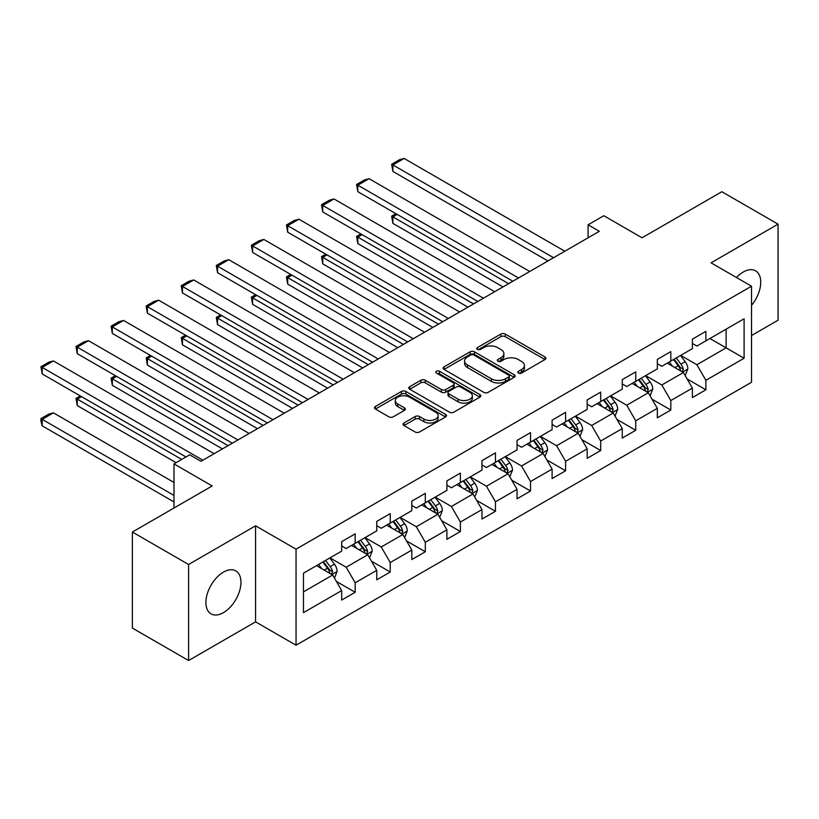 <?xml version="1.0" encoding="UTF-8"?>
<svg xmlns="http://www.w3.org/2000/svg" width="819" height="819" viewBox="0 0 819 819"><rect width="100%" height="100%" fill="white"/><g stroke="black" fill="none" stroke-linecap="round" stroke-linejoin="round"><path stroke-width="1.23" d="M518.447 373.075A2.181 1.259 0 0 0 521.539 373.075L544.983 359.541A3.122 1.802 0 0 0 545.904 358.272A3.122 1.802 0 0 0 544.983 356.992L505.272 334.06A3.122 1.802 0 0 0 500.849 334.06L477.405 347.594A2.181 1.259 0 0 0 476.771 348.484A2.181 1.259 0 0 0 477.405 349.385A2.181 1.259 0 0 0 480.497 349.385L483.527 347.625A9.982 5.764 0 0 1 497.655 347.625L500.962 349.539A9.982 5.764 0 0 1 503.89 353.613A9.982 5.764 0 0 1 500.962 357.698L497.932 359.449A2.181 1.259 0 0 0 497.287 360.34A2.181 1.259 0 0 0 497.932 361.23A2.181 1.259 0 0 0 501.023 361.23L504.054 359.48A9.982 5.764 0 0 1 518.181 359.48L521.488 361.384A9.982 5.764 0 0 1 524.416 365.469A9.982 5.764 0 0 1 521.488 369.543L518.447 371.294A2.181 1.259 0 0 0 517.813 372.184A2.181 1.259 0 0 0 518.447 373.075L518.447 371.294M223.433 612.643A24.795 14.322 120 0 0 239.629 590.786A24.795 14.322 120 0 0 235.831 570.915A24.795 14.322 120 0 0 223.433 572.143A24.795 14.322 120 0 0 207.227 594A24.795 14.322 120 0 0 211.036 613.871A24.795 14.322 120 0 0 223.433 612.643M751.525 305.333A24.795 14.322 120 0 0 755.599 270.833A24.795 14.322 120 0 0 743.202 272.062A24.795 14.322 120 0 0 736.455 277.508M403.982 422.983A3.122 1.802 0 0 0 403.061 424.262A3.122 1.802 0 0 0 403.982 425.532L415.12 431.971A3.122 1.802 0 0 0 419.533 431.971L445.577 416.932A3.122 1.802 0 0 0 446.488 415.663A3.122 1.802 0 0 0 445.577 414.383L405.855 391.451A3.122 1.802 0 0 0 401.443 391.451L375.399 406.49A3.122 1.802 0 0 0 374.488 407.76A3.122 1.802 0 0 0 375.399 409.039L388.861 416.81A3.122 1.802 0 0 0 393.274 416.81L404.422 410.37A3.122 1.802 0 0 0 405.333 409.101A3.122 1.802 0 0 0 404.422 407.831L397.747 403.972A8.344 4.822 0 0 1 395.301 400.563A8.344 4.822 0 0 1 400.45 396.109A8.344 4.822 0 0 1 409.551 397.154L435.698 412.254A8.344 4.822 0 0 1 438.145 415.663A8.344 4.822 0 0 1 432.995 420.116A8.344 4.822 0 0 1 423.894 419.072L419.533 416.554A3.122 1.802 0 0 0 415.12 416.554L403.982 422.983L403.982 425.532M751.525 335.534L778.05 320.219L778.05 224.16L721.846 191.718L642.035 237.797L603.818 215.725L588.083 224.815L599.324 231.306L200.952 461.302L189.711 454.811L173.976 463.892L173.976 508.026M188.585 564.486L188.585 660.534L255.579 621.856L255.579 525.808L188.585 564.486L132.381 532.043L212.193 485.964L173.976 463.892M255.579 525.808L296.048 549.17L751.525 286.21L751.525 382.258L296.048 645.218L296.048 549.17M778.05 224.16L711.056 262.848L751.525 286.21M483.753 392.342A3.122 1.802 0 0 0 488.165 392.342L514.209 377.313A3.122 1.802 0 0 0 515.12 376.044A3.122 1.802 0 0 0 514.209 374.764L474.488 351.832A3.122 1.802 0 0 0 470.065 351.832L444.031 366.871A3.122 1.802 0 0 0 443.12 368.14A3.122 1.802 0 0 0 444.031 369.41L483.753 392.342M437.295 373.546A2.181 1.259 0 0 1 439.506 373.853L439.506 371.263L479.893 394.574A3.122 1.802 0 0 1 480.804 395.853A3.122 1.802 0 0 1 479.893 397.123L453.849 412.162A3.122 1.802 0 0 1 449.436 412.162L409.715 389.23L409.715 386.681A3.122 1.802 0 0 0 408.804 387.95A3.122 1.802 0 0 0 409.715 389.23M409.715 386.681L420.864 380.241A3.122 1.802 0 0 1 425.276 380.241L441.38 389.547A3.122 1.802 0 0 0 445.792 389.547L453.194 385.278A3.122 1.802 0 0 0 454.105 383.998A3.122 1.802 0 0 0 453.194 382.729L436.414 373.044A2.181 1.259 0 0 1 435.78 372.154A2.181 1.259 0 0 1 437.131 370.987A2.181 1.259 0 0 1 439.506 371.263M188.585 660.534L132.381 628.091L132.381 532.043M336.404 581.429L355.17 592.27L355.17 582.79L376.76 570.331L376.76 579.801L390.243 572.02L390.243 562.54L411.824 550.081L411.824 559.561L425.317 551.771L425.317 542.291L446.898 529.832L446.898 539.311L460.391 531.521L460.391 522.041L481.971 509.582L481.971 519.062L495.454 511.271L495.454 501.801L517.045 489.342L517.045 498.812L530.528 491.021L530.528 481.552L552.108 469.092L552.108 478.562L565.601 470.782L565.601 461.302L587.182 448.843L587.182 458.312L600.675 450.532L600.675 441.052L622.256 428.593L622.256 438.073L635.739 430.282L635.739 420.802L657.329 408.343L657.329 417.823L670.812 410.032L670.812 400.552L692.393 388.093L692.393 397.573L705.886 389.783L705.886 380.313L744.102 358.241L744.102 318.786L726.115 329.166L726.115 347.86L744.102 358.241M355.17 592.27L341.687 600.051L341.687 590.581L303.47 612.643L303.47 573.187L341.687 551.115L341.687 541.646L355.17 533.855L355.17 543.335L376.76 530.876L376.76 521.396L390.243 513.605L390.243 523.085L411.824 510.626L411.824 501.146L425.317 493.355L425.317 502.835L446.898 490.376L446.898 480.896L460.391 473.116L460.391 482.586L481.971 470.126L481.971 460.657L495.454 452.866L495.454 462.336L517.045 449.877L517.045 440.407L530.528 432.616L530.528 442.096L552.108 429.627L552.108 420.157L565.601 412.366L565.601 421.846L587.182 409.387L587.182 399.907L600.675 392.117L600.675 401.597L622.256 389.138L622.256 379.658L635.739 371.867L635.739 381.347L657.329 368.888L657.329 359.408L670.812 351.627L670.812 361.097L692.393 348.638L692.393 339.158L705.886 331.378L705.886 340.847L744.102 318.786M351.576 545.413L367.762 554.75L346.181 567.219L329.996 557.872M341.687 545.925L346.181 548.525L355.17 543.335M346.181 567.219L355.17 582.79M367.762 554.75L376.76 570.331M386.65 525.163L402.835 534.51L381.255 546.969L365.069 537.622M376.76 525.675L381.255 528.275L390.243 523.085M381.255 546.969L390.243 562.54M402.835 534.51L411.824 550.081M421.713 504.913L437.909 514.26L416.318 526.719L400.133 517.373M411.824 505.436L416.318 508.026L425.317 502.835M416.318 526.719L425.317 542.291M437.909 514.26L446.898 529.832M456.787 484.664L472.972 494.011L451.392 506.47L435.206 497.123M446.898 485.186L451.392 487.776L460.391 482.586M451.392 506.47L460.391 522.041M472.972 494.011L481.971 509.582M491.861 464.414L508.046 473.761L486.466 486.22L470.28 476.873M481.971 464.936L486.466 467.536L495.454 462.336M486.466 486.22L495.454 501.801M508.046 473.761L517.045 489.342M526.934 444.164L543.12 453.511L521.539 465.97L505.354 456.633M517.045 444.686L521.539 447.287L530.528 442.096M521.539 465.97L530.528 481.552M543.12 453.511L552.108 469.092M561.998 423.925L578.194 433.261L556.603 445.731L540.417 436.384M552.108 424.437L556.603 427.037L565.601 421.846M556.603 445.731L565.601 461.302M578.194 433.261L587.182 448.843M597.071 403.675L613.257 413.022L591.676 425.481L575.491 416.134M587.182 404.187L591.676 406.787L600.675 401.597M591.676 425.481L600.675 441.052M613.257 413.022L622.256 428.593M632.145 383.425L648.331 392.772L626.75 405.231L610.564 395.884M622.256 383.947L626.75 386.537L635.739 381.347M626.75 405.231L635.739 420.802M648.331 392.772L657.329 408.343M667.219 363.175L683.404 372.522L661.824 384.981L645.638 375.634M657.329 363.697L661.824 366.288L670.812 361.097M661.824 384.981L670.812 400.552M683.404 372.522L692.393 388.093M709.93 338.513L726.115 347.86L696.887 364.731L680.702 355.385M692.393 343.448L696.887 346.038L705.886 340.847M696.887 364.731L705.886 380.313M255.579 621.856L296.048 645.218M588.083 224.815L588.083 237.797M303.47 591.871L332.688 574.999L316.503 565.653M332.688 574.999L341.687 590.581M687.11 378.951L705.886 389.783M652.037 399.191L670.812 410.032M616.973 419.441L635.739 430.282M581.899 439.69L600.675 450.532M546.826 459.94L565.601 470.782M511.752 480.19L530.528 491.021M476.689 500.44L495.454 511.271M441.615 520.679L460.391 531.521M406.541 540.929L425.317 551.771M371.468 561.179L390.243 572.02M519.328 373.382L521.488 372.133A9.982 5.764 0 0 0 524.416 368.059L524.416 365.469M503.89 353.613L503.89 356.214A9.982 5.764 0 0 1 500.962 360.288L498.802 361.537M544.942 359.561L505.272 336.66A3.122 1.802 0 0 0 500.849 336.66L478.276 349.693M514.158 377.334L474.488 354.432A3.122 1.802 0 0 0 470.065 354.432L444.072 369.441L444.031 366.871M508.691 376.935A2.181 1.259 0 0 0 509.326 376.044A2.181 1.259 0 0 0 508.691 375.143L473.822 355.016A2.181 1.259 0 0 0 470.73 355.016L467.536 356.869A9.982 5.764 0 0 0 464.608 360.944A9.982 5.764 0 0 0 467.536 365.018L491.369 378.777A9.982 5.764 0 0 0 505.487 378.777L508.691 376.935L508.691 379.525A2.181 1.259 0 0 0 509.326 378.634L509.326 376.044M464.608 360.944L464.608 363.534A9.982 5.764 0 0 0 467.536 367.618L467.536 365.018M508.691 379.525L505.487 381.378A9.982 5.764 0 0 1 491.369 381.378L467.536 367.618M409.756 389.25L420.864 382.842L420.864 380.241M454.105 383.998L454.105 386.599A3.122 1.802 0 0 1 453.194 387.868L445.792 392.137A3.122 1.802 0 0 1 441.38 392.137L425.276 382.842A3.122 1.802 0 0 0 420.864 382.842M439.506 373.853L479.852 397.154M458.097 399.191A8.344 4.822 0 0 0 467.199 400.235A8.344 4.822 0 0 0 472.348 395.782A8.344 4.822 0 0 0 469.901 392.383L460.688 387.059A3.122 1.802 0 0 0 456.275 387.059L448.884 391.328A3.122 1.802 0 0 0 447.973 392.598A3.122 1.802 0 0 0 448.884 393.878L458.097 399.191L458.097 401.791A8.344 4.822 0 0 0 467.199 402.835A8.344 4.822 0 0 0 472.348 398.382L472.348 395.782M447.973 392.598L447.973 395.198A3.122 1.802 0 0 0 448.884 396.468L448.884 393.878M458.097 401.791L448.884 396.468M438.145 415.663L438.145 418.253A8.344 4.822 0 0 1 432.995 422.706A8.344 4.822 0 0 1 423.894 421.662L419.533 419.154A3.122 1.802 0 0 0 415.12 419.154L404.023 425.563M395.301 400.563L395.301 403.163A8.344 4.822 0 0 0 397.747 406.572L397.747 403.972M404.381 410.401L397.747 406.572M445.536 416.963L405.855 394.052A3.122 1.802 0 0 0 401.443 394.052L375.44 409.06M685.175 375.593L687.858 368.857A8.425 4.863 -120 0 0 685.165 361.691L680.528 355.497M672.44 366.185L669.287 361.978M508.609 283.671L392.895 216.871L392.895 223.362L502.989 286.916M682.094 371.765L683.302 369.215A8.425 4.863 -120 0 0 680.896 364.148L676.248 357.954M674.139 359.172L679.289 366.052A4.29 2.477 60 0 1 680.067 367.352L683.302 369.215M673.556 359.521L678.193 365.714A8.425 4.863 60 0 1 680.609 370.782M397.174 214.404L392.895 216.871L391.656 216.155L395.935 213.687M392.895 223.362L391.656 216.155M553.572 257.719L392.895 164.947L392.895 171.437L547.952 260.964M564.813 251.228L404.136 158.466L392.895 164.947L391.656 164.24L399.529 159.695L404.136 158.466M392.895 171.437L391.656 164.24M650.112 395.843L652.784 389.107A8.425 4.863 -120 0 0 650.091 381.93L645.454 375.737M637.366 386.435L634.213 382.227M473.536 303.921L357.831 237.121L357.831 243.612L467.915 307.166M647.03 392.014L648.239 389.465A8.425 4.863 -120 0 0 645.822 384.398L641.185 378.204M639.076 379.422L644.215 386.292A4.29 2.477 60 0 1 645.003 387.602L648.239 389.465M638.482 379.76L643.12 385.954A8.425 4.863 60 0 1 645.536 391.021M362.1 234.654L357.831 237.121L356.593 236.404L360.862 233.937M357.831 243.612L356.593 236.404M615.038 416.093L617.71 409.357A8.425 4.863 -120 0 0 615.018 402.18L610.38 395.986M602.293 406.685L599.139 402.477M438.462 324.17L322.758 257.371L322.758 263.861L432.841 327.416M611.957 412.264L613.165 409.715A8.425 4.863 -120 0 0 610.749 404.647L606.111 398.454M604.002 399.672L609.152 406.541A4.29 2.477 60 0 1 609.93 407.852L613.165 409.715M603.408 400.01L608.056 406.204A8.425 4.863 60 0 1 610.462 411.271M327.027 254.904L322.758 257.371L321.519 256.654L325.788 254.187M322.758 263.861L321.519 256.654M518.499 277.969L357.831 185.196L357.831 191.687L512.878 281.214M529.739 271.478L369.072 178.706L357.831 185.196L356.593 184.49L364.455 179.945L369.072 178.706M357.831 191.687L356.593 184.49M483.425 298.208L322.758 205.446L322.758 211.937L477.805 301.453M494.666 291.728L333.998 198.956L322.758 205.446L321.519 204.73L329.392 200.194L333.998 198.956M322.758 211.937L321.519 204.73M579.965 436.343L582.637 429.606A8.425 4.863 -120 0 0 579.954 422.43L575.307 416.236M567.219 426.934L564.066 422.727M403.398 344.42L287.684 277.61L287.684 284.101L397.778 347.666M576.883 432.514L578.091 429.965A8.425 4.863 -120 0 0 575.675 424.897L571.038 418.704M568.929 419.922L574.078 426.791A4.29 2.477 60 0 1 574.856 428.102L578.091 429.965M568.345 420.26L572.983 426.453A8.425 4.863 60 0 1 575.399 431.521M291.953 275.153L287.684 277.61L286.445 276.904L290.725 274.437M287.684 284.101L286.445 276.904M544.891 456.592L547.573 449.856A8.425 4.863 -120 0 0 544.881 442.68L540.243 436.486M532.155 447.184L529.002 442.977M368.325 364.67L252.61 297.86L252.61 304.351L362.704 367.915M541.82 452.764L543.017 450.215A8.425 4.863 -120 0 0 540.612 445.147L535.964 438.953M533.855 440.172L539.004 447.041A4.29 2.477 60 0 1 539.782 448.341L543.017 450.215M533.271 440.509L537.909 446.703A8.425 4.863 60 0 1 540.325 451.771M256.89 295.393L252.61 297.86L251.372 297.154L255.651 294.686M252.61 304.351L251.372 297.154M509.827 476.842L512.499 470.106A8.425 4.863 -120 0 0 509.807 462.93L505.169 456.736M497.082 467.434L493.929 463.226M333.251 384.92L217.547 318.11L217.547 324.6L327.631 388.165M506.746 473.013L507.954 470.464A8.425 4.863 -120 0 0 505.538 465.397L500.9 459.203M498.791 460.421L503.931 467.291A4.29 2.477 60 0 1 504.719 468.591L507.954 470.464M498.198 460.759L502.835 466.953A8.425 4.863 60 0 1 505.251 472.02M221.816 315.643L217.547 318.11L216.308 317.393L220.577 314.926M217.547 324.6L216.308 317.393M448.362 318.458L287.684 225.696L287.684 232.186L442.741 321.703M459.602 311.967L298.925 219.205L287.684 225.696L286.445 224.979L294.318 220.444L298.925 219.205M287.684 232.186L286.445 224.979M413.288 338.708L252.61 245.946L252.61 252.436L407.667 341.953M424.529 332.217L263.851 239.455L252.61 245.946L251.372 245.229L259.244 240.684L263.851 239.455M252.61 252.436L251.372 245.229M378.214 358.957L217.547 266.195L217.547 272.686L372.594 362.203M389.455 352.467L228.788 259.705L217.547 266.195L216.308 265.479L224.171 260.933L228.788 259.705M217.547 272.686L216.308 265.479M474.754 497.082L477.426 490.346A8.425 4.863 -120 0 0 474.733 483.179L470.096 476.986M462.008 487.674L458.855 483.466M298.177 405.17L182.473 338.36L182.473 344.85L292.557 408.405M471.672 493.253L472.88 490.704A8.425 4.863 -120 0 0 470.464 485.636L465.827 479.443M463.718 480.661L468.867 487.54A4.29 2.477 60 0 1 469.645 488.841L472.88 490.704M463.124 481.009L467.772 487.203A8.425 4.863 60 0 1 470.178 492.27M186.742 335.892L182.473 338.36L181.234 337.643L185.503 335.176M182.473 344.85L181.234 337.643M343.151 379.207L182.473 286.445L182.473 292.926L337.52 382.453M354.392 372.717L193.714 279.955L182.473 286.445L181.234 285.729L189.107 281.183L193.714 279.955M182.473 292.926L181.234 285.729M439.68 517.332L442.352 510.595A8.425 4.863 -120 0 0 439.67 503.419L435.022 497.225M426.934 507.923L423.781 503.716M263.114 425.409L147.4 358.609L147.4 365.1L257.494 428.654M436.599 513.503L437.807 510.954A8.425 4.863 -120 0 0 435.391 505.886L430.753 499.692M428.644 500.911L433.794 507.79A4.29 2.477 60 0 1 434.572 509.09L437.807 510.954M428.061 501.248L432.698 507.442A8.425 4.863 60 0 1 435.114 512.51M151.669 356.142L147.4 358.609L146.161 357.893L150.44 355.426M147.4 365.1L146.161 357.893M308.077 399.457L147.4 306.685L147.4 313.175L302.457 402.702M319.318 392.966L158.64 300.194L147.4 306.685L146.161 305.978L154.033 301.433L158.64 300.194M147.4 313.175L146.161 305.978M404.606 537.581L407.289 530.845A8.425 4.863 -120 0 0 404.596 523.669L399.959 517.475M391.871 528.173L388.718 523.965M228.04 445.659L112.326 378.859L112.326 385.35L222.42 448.904M401.535 533.753L402.733 531.203A8.425 4.863 -120 0 0 400.327 526.136L395.679 519.942M393.57 521.16L398.72 528.03A4.29 2.477 60 0 1 399.498 529.34L402.733 531.203M392.987 521.498L397.624 527.692A8.425 4.863 60 0 1 400.041 532.759M116.605 376.392L112.326 378.859L111.087 378.143L115.366 375.675M112.326 385.35L111.087 378.143M273.003 419.697L112.326 326.935L112.326 333.425L267.383 422.942M284.244 413.216L123.567 320.444L112.326 326.935L111.087 326.218L118.96 321.683L123.567 320.444M112.326 333.425L111.087 326.218M369.543 557.831L372.215 551.095A8.425 4.863 -120 0 0 369.523 543.918L364.885 537.725M356.797 548.423L353.644 544.215M181.726 459.418L77.262 399.099L77.262 405.589L176.105 462.663M366.462 554.002L367.67 551.453A8.425 4.863 -120 0 0 365.254 546.386L360.616 540.192M358.507 541.41L363.646 548.28A4.29 2.477 60 0 1 364.435 549.59L367.67 551.453M357.913 541.748L362.551 547.942A8.425 4.863 60 0 1 364.967 553.009M81.531 396.642L77.262 399.099L76.024 398.392L80.293 395.925M77.262 405.589L76.024 398.392M237.93 439.946L77.262 347.184L77.262 353.675L232.309 443.192M249.171 433.456L88.503 340.694L77.262 347.184L76.024 346.468L83.886 341.933L88.503 340.694M77.262 353.675L76.024 346.468M334.469 578.081L337.141 571.345A8.425 4.863 -120 0 0 334.449 564.168L329.811 557.974M173.976 495.434L42.189 419.348L53.43 412.858L173.976 482.463M321.724 568.673L318.571 564.465M42.189 425.839L40.95 421.232L40.95 418.642L42.189 419.348L42.189 425.839L173.976 501.924M331.388 574.252L332.596 571.703A8.425 4.863 -120 0 0 330.18 566.635L325.542 560.442M323.433 561.66L328.583 568.529A4.29 2.477 60 0 1 329.361 569.829L332.596 571.703M322.84 561.998L327.487 568.191A8.425 4.863 60 0 1 329.893 573.259M40.95 418.642L48.823 414.097L53.43 412.858M202.866 460.196L42.189 367.434L42.189 373.925L186.005 456.951M214.107 453.706L53.43 360.944L42.189 367.434L40.95 366.717L48.823 362.172L53.43 360.944M42.189 373.925L40.95 366.717M521.488 372.133L521.488 369.543M497.932 361.23L497.932 359.449M500.962 360.288L500.962 357.698M477.405 349.385L477.405 347.594M500.849 336.66L500.849 334.06M505.272 336.66L505.272 334.06M544.983 359.541L544.983 356.992M470.065 354.432L470.065 351.832M474.488 354.432L474.488 351.832M514.209 377.313L514.209 374.764M491.369 381.378L491.369 378.777M505.487 381.378L505.487 378.777M425.276 382.842L425.276 380.241M441.38 392.137L441.38 389.547M445.792 392.137L445.792 389.547M453.194 387.868L453.194 385.278M479.893 397.123L479.893 394.574M415.12 419.154L415.12 416.554M419.533 419.154L419.533 416.554M423.894 421.662L423.894 419.072M404.422 410.37L404.422 407.831M375.399 409.039L375.399 406.49M401.443 394.052L401.443 391.451M405.855 394.052L405.855 391.451M445.577 416.932L445.577 414.383M682.575 372.041L687.796 369.021M680.896 364.148L685.165 361.691M674.897 367.608L678.193 365.714M647.501 392.291L652.723 389.271M645.822 384.398L650.091 381.93M639.834 387.858L643.12 385.954M612.428 412.541L617.659 409.52M610.749 404.647L615.018 402.18M604.76 408.108L608.056 406.204M577.354 432.79L582.585 429.77M575.675 424.897L579.954 422.43M569.686 428.357L572.983 426.453M542.291 453.03L547.512 450.02M540.612 445.147L544.881 442.68M534.612 448.607L537.909 446.703M507.217 473.28L512.438 470.26M505.538 465.397L509.807 462.93M499.549 468.857L502.835 466.953M472.143 493.529L477.375 490.509M470.464 485.636L474.733 483.179M464.475 489.097L467.772 487.203M437.07 513.779L442.301 510.759M435.391 505.886L439.67 503.419M429.402 509.346L432.698 507.442M402.006 534.029L407.227 531.009M400.327 526.136L404.596 523.669M394.328 529.596L397.624 527.692M366.932 554.279L372.154 551.259M365.254 546.386L369.523 543.918M359.265 549.846L362.551 547.942M331.859 574.518L337.09 571.508M330.18 566.635L334.449 564.168M324.191 570.096L327.487 568.191"/></g></svg>
